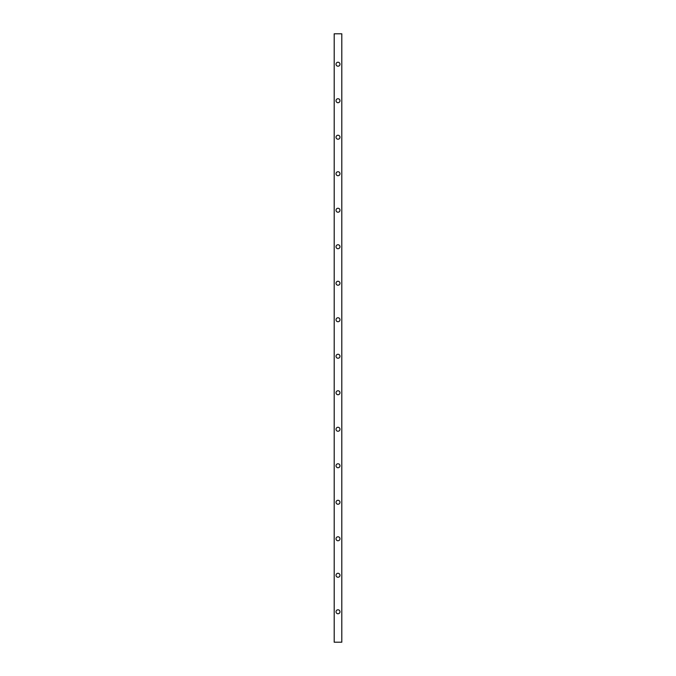 <?xml version="1.0" encoding="UTF-8"?>
<svg xmlns="http://www.w3.org/2000/svg" width="676" height="676" viewBox="0 0 676 676"><rect width="100%" height="100%" fill="white"/><g stroke="black" fill="none" stroke-linecap="round" stroke-linejoin="round"><path stroke-width="1.01" d="M338 139.205A1.977 1.977 0 0 0 339.715 136.239A1.977 1.977 0 0 0 336.285 136.239A1.977 1.977 0 0 0 338 139.205M338 212.213A1.977 1.977 0 0 0 339.715 209.247A1.977 1.977 0 0 0 336.285 209.247A1.977 1.977 0 0 0 338 212.213M338 285.221A1.977 1.977 0 0 0 339.715 282.255A1.977 1.977 0 0 0 336.285 282.255A1.977 1.977 0 0 0 338 285.221M338 358.229A1.977 1.977 0 0 0 339.715 355.263A1.977 1.977 0 0 0 336.285 355.263A1.977 1.977 0 0 0 338 358.229M338 431.237A1.977 1.977 0 0 0 339.715 428.271A1.977 1.977 0 0 0 336.285 428.271A1.977 1.977 0 0 0 338 431.237M338 504.245A1.977 1.977 0 0 0 339.715 501.279A1.977 1.977 0 0 0 336.285 501.279A1.977 1.977 0 0 0 338 504.245M338 577.253A1.977 1.977 0 0 0 339.715 574.287A1.977 1.977 0 0 0 336.285 574.287A1.977 1.977 0 0 0 338 577.253M338 613.757A1.977 1.977 0 0 0 339.715 610.791A1.977 1.977 0 0 0 336.285 610.791A1.977 1.977 0 0 0 338 613.757M334.197 642.2L341.803 642.2L341.803 33.8L334.197 33.8L334.197 642.2M338 66.197A1.977 1.977 0 0 0 339.715 63.231A1.977 1.977 0 0 0 336.285 63.231A1.977 1.977 0 0 0 338 66.197M338 540.749A1.977 1.977 0 0 0 339.715 537.783A1.977 1.977 0 0 0 336.285 537.783A1.977 1.977 0 0 0 338 540.749M338 467.741A1.977 1.977 0 0 0 339.715 464.775A1.977 1.977 0 0 0 336.285 464.775A1.977 1.977 0 0 0 338 467.741M338 394.733A1.977 1.977 0 0 0 339.715 391.767A1.977 1.977 0 0 0 336.285 391.767A1.977 1.977 0 0 0 338 394.733M338 321.725A1.977 1.977 0 0 0 339.715 318.759A1.977 1.977 0 0 0 336.285 318.759A1.977 1.977 0 0 0 338 321.725M338 248.717A1.977 1.977 0 0 0 339.715 245.751A1.977 1.977 0 0 0 336.285 245.751A1.977 1.977 0 0 0 338 248.717M338 175.709A1.977 1.977 0 0 0 339.715 172.743A1.977 1.977 0 0 0 336.285 172.743A1.977 1.977 0 0 0 338 175.709M338 102.701A1.977 1.977 0 0 0 339.715 99.735A1.977 1.977 0 0 0 336.285 99.735A1.977 1.977 0 0 0 338 102.701"/></g></svg>

